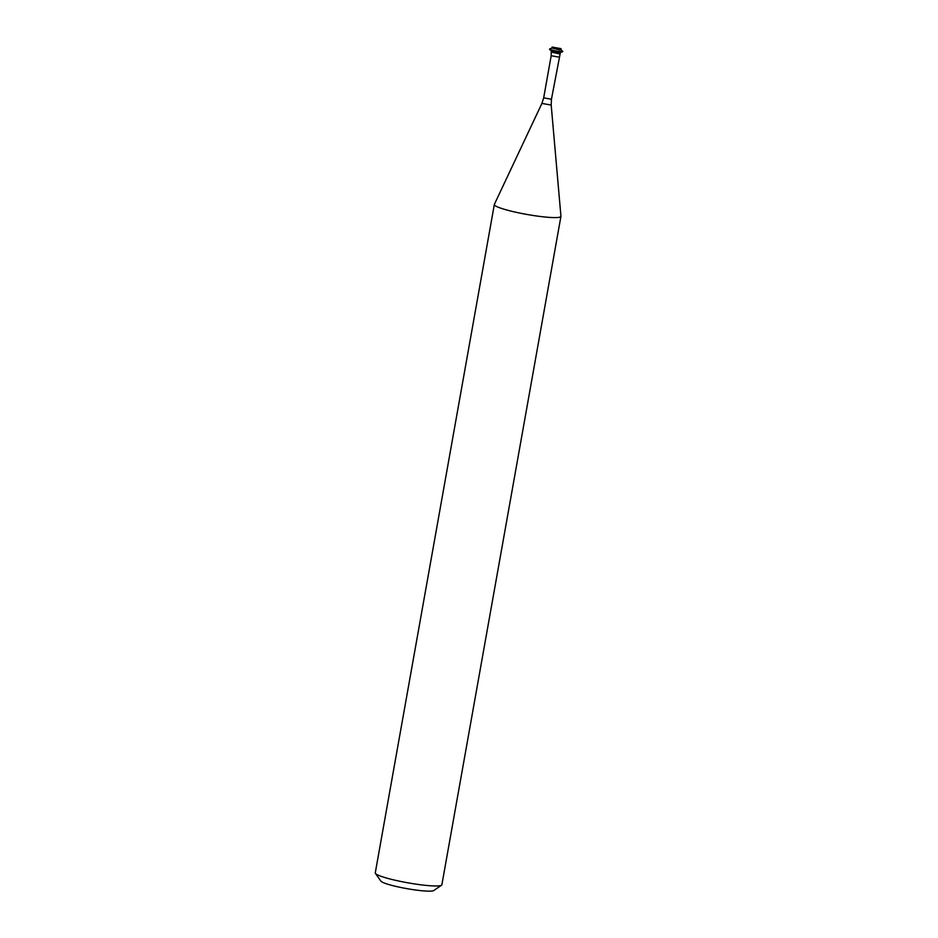 <?xml version="1.0" encoding="UTF-8"?>
<svg xmlns="http://www.w3.org/2000/svg" width="938" height="938" viewBox="0 0 938 938"><rect width="100%" height="100%" fill="white"/><g stroke="black" fill="none" stroke-linecap="round" stroke-linejoin="round"><path stroke-width="1.41" d="M551.192 105.068L541.906 103.415L494.361 204.39A33.827 4.069 10.1 0 0 494.326 204.519L375.27 872.879A33.827 4.069 10.1 0 0 375.435 873.407L380.875 881.099A27.061 3.248 10.1 0 0 398.896 887.067A27.061 3.248 10.1 0 0 426.907 891.1A27.061 3.248 10.1 0 0 433.778 890.525L441.552 885.191A33.827 4.069 10.1 0 0 441.88 884.745L560.936 216.373A33.827 4.069 10.1 0 0 560.936 216.244L551.192 105.068L551.45 99.24L560.373 52.575M375.435 873.407A33.827 4.069 10.1 0 0 397.947 880.864A33.827 4.069 10.1 0 0 432.969 885.906A33.827 4.069 10.1 0 0 441.552 885.191M494.326 204.519A33.827 4.069 10.1 0 0 515.114 212.07A33.827 4.069 10.1 0 0 552.025 217.534A33.827 4.069 10.1 0 0 560.936 216.373M558.989 53.794L551.216 52.071L558.989 53.794M552.412 51.895L551.216 52.071L551.403 50.98M551.415 50.922L559.189 52.68L562.483 51.848A6.648 0.797 10.1 0 0 562.659 51.707L562.73 51.332A6.648 0.797 10.1 0 0 562.612 51.133L560.889 49.726M551.919 48.119L549.809 48.858A6.648 0.797 10.1 0 0 549.633 48.999L549.562 49.374A6.648 0.797 10.1 0 0 549.68 49.562A6.648 0.797 10.1 0 0 554.299 51.004A6.648 0.797 10.1 0 0 560.912 51.93A6.648 0.797 10.1 0 0 562.483 51.848M549.633 48.999A6.648 0.797 10.1 0 0 553.713 50.488A6.648 0.797 10.1 0 0 560.971 51.555A6.648 0.797 10.1 0 0 562.73 51.332M552.025 48.084L559.669 49.937L560.877 49.773L561.076 48.659L552.107 47.052L561.076 48.659M541.906 103.415L543.677 97.857L551.45 99.24M543.677 97.857L551.181 55.729L558.954 57.112M551.181 55.729L551.216 52.071M551.497 51.051L549.68 49.562M551.907 48.178L552.107 47.052"/></g></svg>
